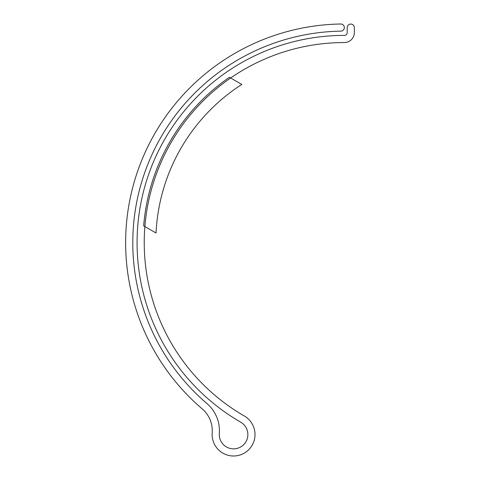 <?xml version="1.0" encoding="UTF-8"?>
<svg xmlns="http://www.w3.org/2000/svg" width="480" height="480" viewBox="0 0 480 480"><rect width="100%" height="100%" fill="white"/><g stroke="black" fill="none" stroke-linecap="round" stroke-linejoin="round"><path stroke-width="0.36" stroke-dasharray="2.4 1.8" d="M132.792 242.676A211.56 211.56 0 0 1 340.836 31.146A3.576 3.576 0 0 0 344.352 27.516A3.576 3.576 0 0 0 340.716 24A218.706 218.706 0 0 0 202.26 408.942A28.59 28.59 0 0 1 212.19 432.894A21.444 21.444 0 0 0 233.568 456A21.444 21.444 0 0 0 244.29 415.986A200.124 200.124 0 0 1 344.352 42.552A10.008 10.008 0 0 0 354.354 32.544L354.354 27.642A3.576 3.576 0 0 0 350.784 24.066A3.576 3.576 0 0 0 347.208 27.642L347.208 32.544A2.856 2.856 0 0 1 344.352 35.406A207.27 207.27 0 0 0 240.714 422.178A14.292 14.292 0 0 1 233.568 448.854A14.292 14.292 0 0 1 219.318 433.446A35.736 35.736 0 0 0 206.904 403.506A211.56 211.56 0 0 1 132.792 242.676M241.806 84.438L229.422 77.286A200.124 200.124 0 0 0 143.658 225.84L156.036 232.992A187.308 187.308 0 0 1 241.806 84.438"/><path stroke-width="0.72" d="M132.792 242.676A211.56 211.56 0 0 1 340.836 31.146A3.576 3.576 0 0 0 344.352 27.516A3.576 3.576 0 0 0 340.716 24A218.706 218.706 0 0 0 202.26 408.942A28.59 28.59 0 0 1 212.19 432.894A21.444 21.444 0 0 0 233.568 456A21.444 21.444 0 0 0 244.29 415.986A200.124 200.124 0 0 1 344.352 42.552A10.008 10.008 0 0 0 354.354 32.544L354.354 27.642A3.576 3.576 0 0 0 350.784 24.066A3.576 3.576 0 0 0 347.208 27.642L347.208 32.544A2.856 2.856 0 0 1 344.352 35.406A207.27 207.27 0 0 0 240.714 422.178A14.292 14.292 0 0 1 233.568 448.854A14.292 14.292 0 0 1 219.318 433.446A35.736 35.736 0 0 0 206.904 403.506A211.56 211.56 0 0 1 132.792 242.676M241.806 84.438L229.422 77.286A200.124 200.124 0 0 0 143.658 225.84L156.036 232.992A187.308 187.308 0 0 1 241.806 84.438"/></g></svg>
